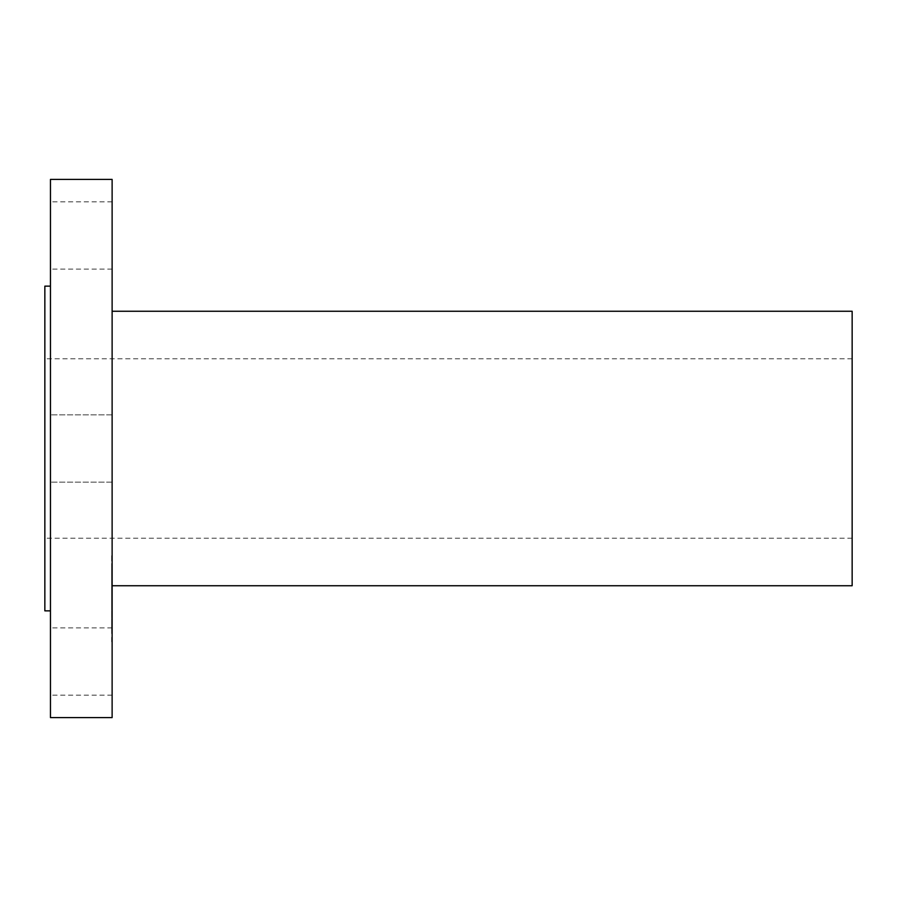 <?xml version="1.0" encoding="UTF-8"?>
<svg xmlns="http://www.w3.org/2000/svg" width="897" height="897" viewBox="0 0 897 897"><rect width="100%" height="100%" fill="white"/><g stroke="black" fill="none" stroke-linecap="round" stroke-linejoin="round"><path stroke-width="0.67" stroke-dasharray="4.49 3.36" d="M112.125 464.624L112.125 414.863L112.125 464.624M50.456 464.624L50.456 414.863L50.456 464.624M50.456 179.4L50.456 717.6M50.456 590.977L50.456 286.143L50.456 590.977M50.456 205.94L50.456 269.1L50.456 205.94M50.456 691.06L50.456 627.9L50.456 691.06M112.125 179.4L112.125 717.6M44.85 286.143L44.85 610.857M44.85 527.223L44.85 358.8L44.85 527.223M852.15 527.223L852.15 358.8L852.15 527.223M852.15 311.259L852.15 585.741M112.125 568.945L112.125 311.259L112.125 568.945M112.125 205.94L112.125 269.1L112.125 205.94M112.125 691.06L112.125 627.9L112.125 691.06M112.125 630.849L112.125 554.29L112.125 630.849M111.677 630.849L111.677 554.29L111.677 630.849M111.677 574.158L111.677 634.482L111.677 574.158M111.677 568.866L111.677 573.508L111.677 568.866M111.677 625.568L111.677 630.21L111.677 625.568M111.677 597.223L112.125 573.194L112.125 597.223M111.677 637.307L111.677 641.949L111.677 637.307M111.677 560.973L111.677 556.331L111.677 560.973M112.125 574.158L112.125 634.482L112.125 574.158M112.125 591.482L111.677 573.194L111.677 591.448M112.125 589.52L111.677 585.293L111.677 604.847L111.677 589.52M112.125 605.318L112.125 590.932L111.677 605.318M112.125 607.303L111.677 613.862L112.125 607.303M112.125 606.742L112.125 618.134L111.677 606.742M112.125 568.866L112.125 573.508L112.125 568.866M112.125 625.568L112.125 630.21L112.125 625.568M112.125 637.307L112.125 641.949L112.125 637.307M112.125 560.973L112.125 556.331L112.125 560.973M112.125 414.863L50.456 414.863L112.125 414.863M112.125 482.138L50.456 482.138L112.125 482.138M852.15 358.8L44.85 358.8M852.15 538.2L44.85 538.2M112.125 201.825L50.456 201.825M112.125 269.1L50.456 269.1M112.125 695.175L50.456 695.175M112.125 627.9L50.456 627.9"/><path stroke-width="1.35" d="M50.456 717.6L50.456 179.4L112.125 179.4L112.125 717.6L50.456 717.6M50.456 610.857L44.85 610.857L44.85 286.143L50.456 286.143M112.125 585.741L852.15 585.741L852.15 311.259L112.125 311.259"/></g></svg>
